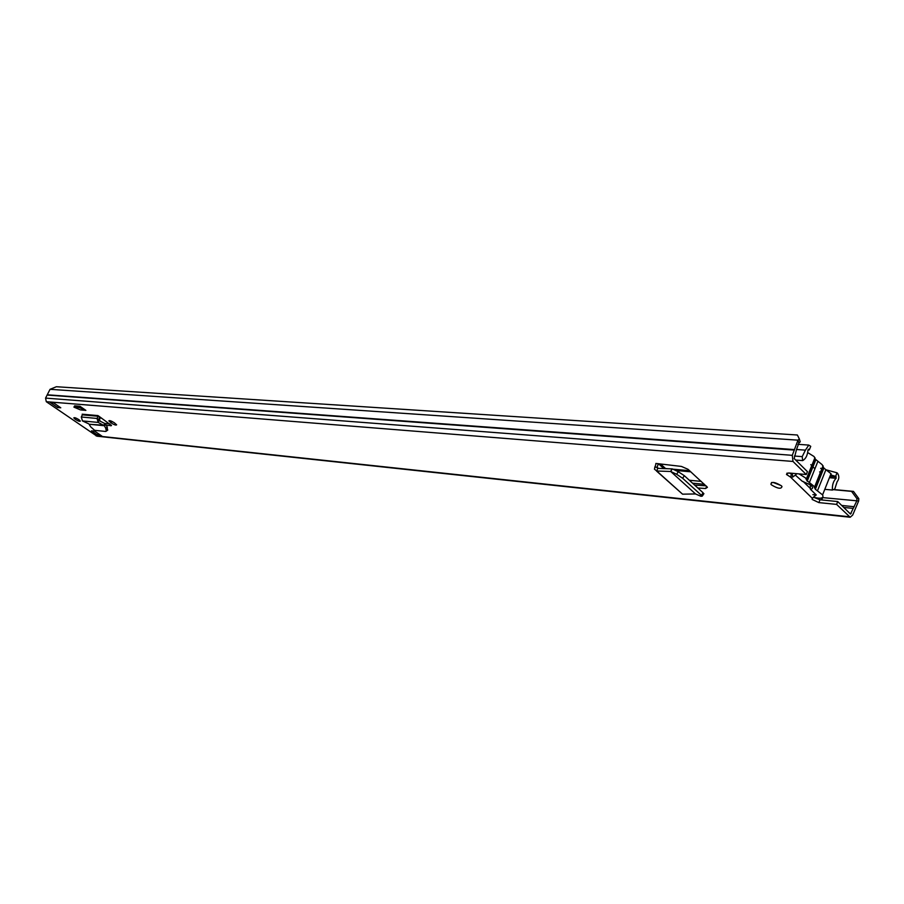 <?xml version="1.0" encoding="UTF-8"?>
<svg xmlns="http://www.w3.org/2000/svg" width="904" height="904" viewBox="0 0 904 904"><rect width="100%" height="100%" fill="white"/><g stroke="black" fill="none" stroke-linecap="round" stroke-linejoin="round"><path stroke-width="1.36" d="M676.61 474.261L682.622 478.25L684.351 475.719L678.339 471.73L672.26 468.893L670.745 471.504L676.61 474.261L678.339 471.73M684.351 475.719L703.109 492.793L703.583 494.138M682.622 478.25L701.402 495.29L703.109 492.793M656.01 463.56L654.439 469.153L656.767 471.018L670.711 471.481L695.526 493.946L700.905 496.285L702.216 496.149L701.402 495.29M695.526 493.946L682.554 494.172L656.496 471.007M114.311 422.744C111.26 420.868 109.44 420.247 108.853 420.88L111.181 422.97C114.232 424.835 116.051 425.456 116.639 424.823L114.311 422.744M781.406 485.832C775.09 482.013 771.587 481.459 770.897 484.194L771.496 484.894C777.802 488.714 781.305 489.245 781.983 486.51L781.406 485.832M78.919 419.671C76.06 417.93 74.365 417.332 73.812 417.874L75.269 419.32C78.117 421.061 79.823 421.659 80.366 421.106L78.919 419.671M57.562 407.512L50.161 402.427L53.359 402.687L60.783 407.794L57.562 407.512L58.342 406.111M94.762 431.174L101.915 436.101L98.638 435.751L91.496 430.835L94.762 431.174M858.8 498.624L856.902 498.612L851.568 491.369L853.466 491.392L858.8 498.624L858.653 500.974L852.698 515.043L850.189 517.257L836.607 504.398L818.877 502.601L812.154 499.437L812.244 498.251L816.063 494.963M792.356 474.464L792.785 477.018L790.446 477.029L786.491 474.487L788.469 472.973L806.255 474.521L792.989 461.447L792.288 455.333L797.972 440.158L799.328 438.915L797.373 435.005L56.353 386.731L50.048 389.319L45.562 398.11L46.296 401.704L96.965 436.191L850.189 517.257M97.948 415.591L98.095 416.258L82.343 414.846L82.185 414.19L97.948 415.591L99.768 416.857L98.163 422.417L97.033 418.45L98.095 416.258L99.632 417.207M106.276 425.4L111.52 425.524L99.768 416.857M79.993 406.291L85.88 410.382L80.512 409.919L73.925 407.139L74.636 405.851L79.993 406.291L79.281 407.591L85.88 410.382M697.82 487.979L705.583 488.522L707.436 487.29L688.08 469.334L681.435 466.43L658.394 463.729L657.072 467.198L657.716 468.362L672.26 468.893M655.875 463.436L658.394 463.729M856.902 498.612L856.755 500.963L850.494 514.048L837.725 501.562L819.996 499.788L814.063 497.437M806.255 474.521L807.419 471.639L794.164 458.543L796.582 449.333L798.887 443.039L800.232 441.796L799.328 438.915M812.244 498.251L790.446 477.029L791.599 474.182L789.248 473.041M781.101 485.561L772.92 482.363M104.74 423.456L109.96 423.953M706.092 485.832L694.611 485.052M837.725 501.562L836.607 504.398M853.466 491.392L833.635 489.539M851.568 491.369L833.33 489.663M53.811 402.992L50.161 402.427M98.638 435.751L97.711 433.208M796.096 474.555L792.785 477.018M820.787 474.577L819.894 473.696M814.933 468.758L810.775 464.633M82.343 414.846L81.292 417.004L82.467 420.925L98.163 422.417L104.367 425.727L89.112 424.247L103.915 425.253L104.627 423.4L98.886 420.552M104.627 423.4L105.836 424.597L104.367 425.727L105.779 428.326L107.248 427.196L105.836 424.597M89.112 424.247L90.671 426.824L94.615 430.327L105.655 431.457L106.344 431.14L105.779 428.326M107.452 430.281L107.248 427.196M82.467 420.925L88.558 423.761M79.281 407.591L73.925 407.139M670.711 471.481L671.921 468.814M682.554 494.172L656.767 471.018L657.716 468.362M656.021 463.628L657.829 463.684M799 473.888L805.441 477.877L806.944 480.612L815.51 459.311L814.041 456.531L807.679 452.554M814.097 497.415C821.171 498.985 823.996 498.149 822.583 494.883L815.374 489.301L813.611 485.911L806.944 480.612M829.714 476.984L831.454 475.764L831.013 473.719L823.86 468.091L822.131 464.645L815.51 459.311M821.205 473.526L820.323 472.634M812.888 494.657L816.289 494.985L810.425 489.256C813.272 488.759 813.329 487.335 810.594 484.973L802.176 481.188L795.554 475.289M810.425 489.256L810.244 484.973M809.306 449.887L808.504 449.198L807.939 450.045C807.566 455.3 805.814 458.825 802.684 460.599L802.198 456.633L805.43 450.147L808.775 445.084L810.741 446.339L809.306 449.887L807.939 450.26M837.047 472.815L837.601 473.38C839.375 476.227 839.206 479.041 837.081 481.832L834.799 489.041L832.403 490.058C832.109 484.973 833.352 481.052 836.132 478.295L835.658 476.318L837.047 472.815L826.143 469.831M823.024 468.984L820.651 468.34M835.658 476.318L830.539 474.916M821.623 472.476L819.589 471.911M832.403 490.058L824.787 489.346M802.684 460.599L795.678 460.046M802.198 456.633L794.401 456.034M100.05 421.128L99.259 417.976M819.6 498.24L818.934 498.918L818.03 498.172M821.589 497.98L821.16 499.912M821.544 498.398L822.131 498.974L821.453 498.906M822.798 497.29L822.131 498.974M792.989 461.447L46.296 401.704M849.127 516.738L96.027 435.841M819.996 499.788L818.877 502.601M822.674 497.607L858.653 500.974M798.887 443.039L797.972 440.158L50.048 389.319M794.514 449.604L47.324 394.788M794.424 450.102L47.257 395.071M792.288 455.333L45.562 398.11M854.257 506.726L841.658 505.449M853.116 508.398L843.658 507.426M851.127 513.495L849.647 513.336M810.402 488.544L803.114 481.425M110.322 422.36L111.056 421.004M111.181 422.97L112.017 421.422M111.271 425.083L110.853 425.852M81.292 417.004L97.033 418.45L98.57 419.388M658.462 463.741L663.796 468.554M654.688 467.119L657.072 467.198L658.406 468.385M706.759 486.454L705.583 488.522M817.804 461.605L809.261 482.883M825.906 469.707L817.431 490.906M815.148 488.657L823.634 467.447M836.211 476.883L829.974 476.34M805.43 450.147L796.582 449.503M836.132 478.295L829.431 477.707M100.66 417.478L99.553 417.377M101.756 418.247L99.27 418.021M689.549 470.679L672.858 469.176M667.265 468.667L665.547 468.509M690.792 471.82L675.559 470.43M701.244 481.391L689.334 480.25M704.453 484.341L692.554 483.177M702.216 496.149L703.922 493.652M770.897 484.194L771.598 482.465M812.154 499.437L812.662 498.16M786.491 474.487L787.09 473.041M106.344 431.14L107.802 430.01M665.66 468.622L660.541 463.978M657.016 467.797L657.637 468.362M822.583 494.883L831.013 473.719M806.368 478.973L814.956 457.639M807.17 481.256L815.736 459.966M814.56 487.019L823.069 465.763M815.374 489.301L823.86 468.091M808.775 445.084L797.87 444.316"/></g></svg>
